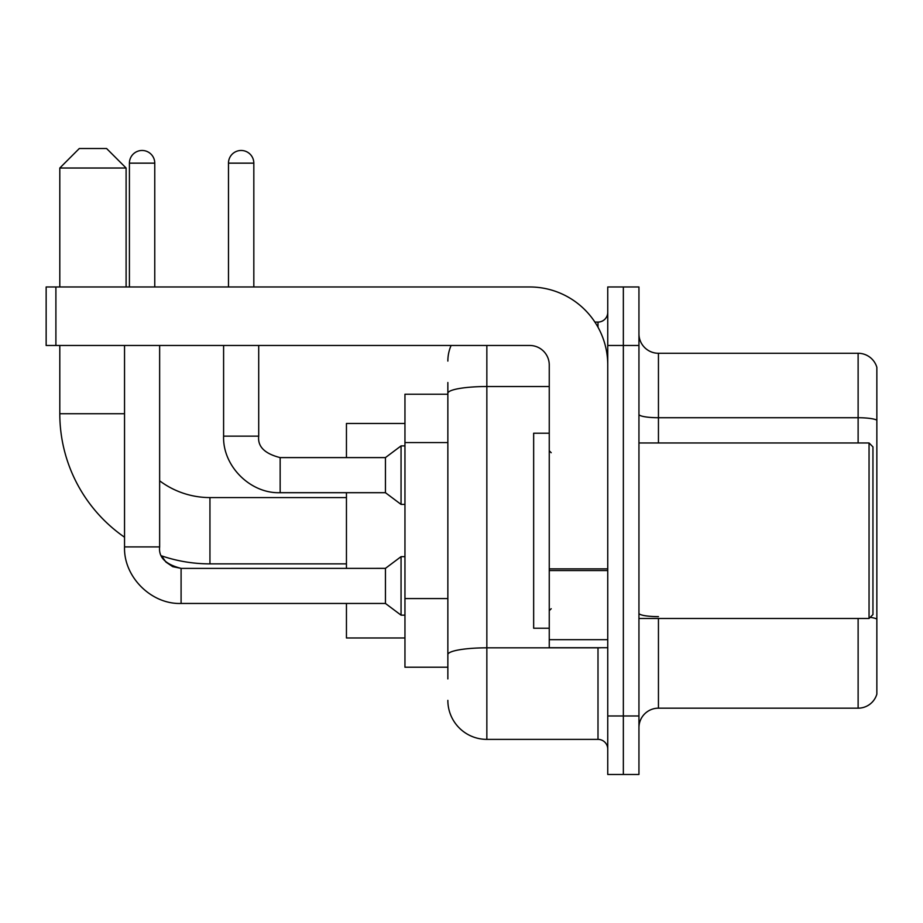 <?xml version="1.0" encoding="UTF-8"?>
<svg xmlns="http://www.w3.org/2000/svg" width="923" height="923" viewBox="0 0 923 923"><rect width="100%" height="100%" fill="white"/><g stroke="black" fill="none" stroke-linecap="round" stroke-linejoin="round"><path stroke-width="1.38" d="M447.851 430.868L447.851 382.526L447.851 394.225L404.955 394.225L404.955 667.225L447.851 667.225M447.851 678.924L447.851 382.526M486.848 345.479L486.848 739.381L598 739.381A9.749 9.749 0 0 1 607.749 749.13A9.749 9.749 0 0 0 598 739.381L598 647.727M607.749 715.971L607.749 774.478L623.348 774.478L623.348 715.971L623.348 774.478L638.947 774.478L638.947 715.971L623.348 715.971L623.348 345.479L623.348 715.971L607.749 715.971L607.749 345.479L623.348 345.479L623.348 286.972L623.348 345.479L638.947 345.479L638.947 715.971M638.947 345.479L638.947 286.972L607.749 286.972L607.749 345.479M594.897 322.069L598 322.069A9.749 9.749 0 0 0 607.749 312.32M447.851 661.376L447.851 610.265M447.851 361.078A38.997 38.997 0 0 1 451.105 345.479M486.848 739.381A38.997 38.997 0 0 1 447.851 700.372M638.947 727.67A19.498 19.498 0 0 1 658.445 708.172L858.125 708.172L858.125 618.479M876.85 367.319A19.498 19.498 0 0 0 858.125 353.278A19.498 19.498 0 0 1 876.85 367.319L876.85 694.131A19.498 19.498 0 0 1 858.125 708.172M876.85 420.173A19.498 3.38 180 0 0 858.125 417.727L858.125 353.278L658.445 353.278A19.498 19.498 0 0 1 638.947 333.78A19.498 19.498 0 0 0 658.445 353.278L658.445 442.971M346.448 563.872L209.948 563.872A150.149 150.149 0 0 1 161.606 555.877L165.921 562.072L172.716 566.664L181.093 568.36L181.093 603.457C151.234 604.53 123.474 576.76 124.536 546.912L124.536 345.479M124.536 537.221A150.149 150.149 0 0 1 59.799 413.723L59.799 345.479M209.948 563.872L209.948 497.578A83.855 83.855 0 0 1 159.644 480.802M79.297 148.522L106.595 148.522L126.105 168.021L59.799 168.021L79.297 148.522M126.105 286.972L126.105 168.021M59.799 286.972L59.799 168.021M346.448 492.697L346.448 568.36M346.448 603.457L346.448 637.978L404.955 637.978M404.955 423.472L346.448 423.472L346.448 457.6M129.416 286.972L129.416 163.152A12.68 12.68 0 0 1 142.084 150.472A12.68 12.68 0 0 1 154.764 163.152L154.764 286.972M181.093 568.395L385.445 568.36L385.445 603.457L181.093 603.457C151.234 604.53 123.474 576.76 124.536 546.912L159.644 546.912L159.644 345.479M385.445 568.36L401.055 556.661L401.055 615.156L404.955 615.156M228.477 286.972L228.477 163.152A12.68 12.68 0 0 1 241.145 150.472A12.68 12.68 0 0 1 253.825 163.152L253.825 286.972M223.597 345.479L223.597 436.152C222.535 466 250.295 493.77 280.154 492.697C250.295 493.77 222.535 466 223.597 436.152L258.705 436.152C257.517 446.547 264.67 453.701 280.154 457.6L385.445 457.6L385.445 492.697L280.154 492.697L280.154 457.635M385.445 457.6L401.055 445.901L401.055 504.396L404.955 504.396M607.749 647.727L549.254 647.727L549.254 568.868L607.749 568.868L607.749 364.977A78.005 78.005 0 0 0 529.744 286.972L55.899 286.972L55.899 345.479L529.744 345.479A19.498 19.498 0 0 1 549.254 364.977L549.254 568.868M55.899 345.479L46.15 345.479L46.15 286.972L55.899 286.972M869.051 442.971L872.95 446.87L872.95 614.58L869.051 618.479L869.051 442.971L638.947 442.971M549.254 433.222L533.656 433.222L533.656 628.228L549.254 628.228M447.851 442.567L404.955 442.567M447.851 598.565L404.955 598.565M601.392 647.727A9.749 1.696 0 0 1 598 647.831L486.848 647.831A38.997 6.773 180 0 0 447.851 654.603M447.851 393.302A38.997 6.773 180 0 1 486.848 386.529L549.254 386.529M598 327.215L598 322.069M658.445 618.479L658.445 708.172M858.125 442.971L858.125 417.727L658.445 417.727A19.498 3.38 -0 0 1 638.947 414.346M876.85 619.068A19.498 3.38 180 0 0 870.17 617.349M658.445 616.633A19.498 3.38 0 0 1 638.947 613.241M59.799 413.723L124.536 413.723M129.416 163.152L154.764 163.152M228.477 163.152L253.825 163.152M607.749 570.564L549.254 570.564M549.254 639.674L607.749 639.674M346.448 497.578L209.948 497.578M385.445 603.457L401.055 615.156M159.644 546.912C158.456 557.307 165.609 564.461 181.093 568.36M401.055 556.661L404.955 556.661M280.154 457.6C264.67 453.701 257.517 446.547 258.705 436.152L258.705 345.479M385.445 492.697L401.055 504.396M401.055 445.901L404.955 445.901M638.947 618.479L869.051 618.479M551.204 452.72L549.254 450.77M551.204 608.73L549.254 610.68"/></g></svg>
